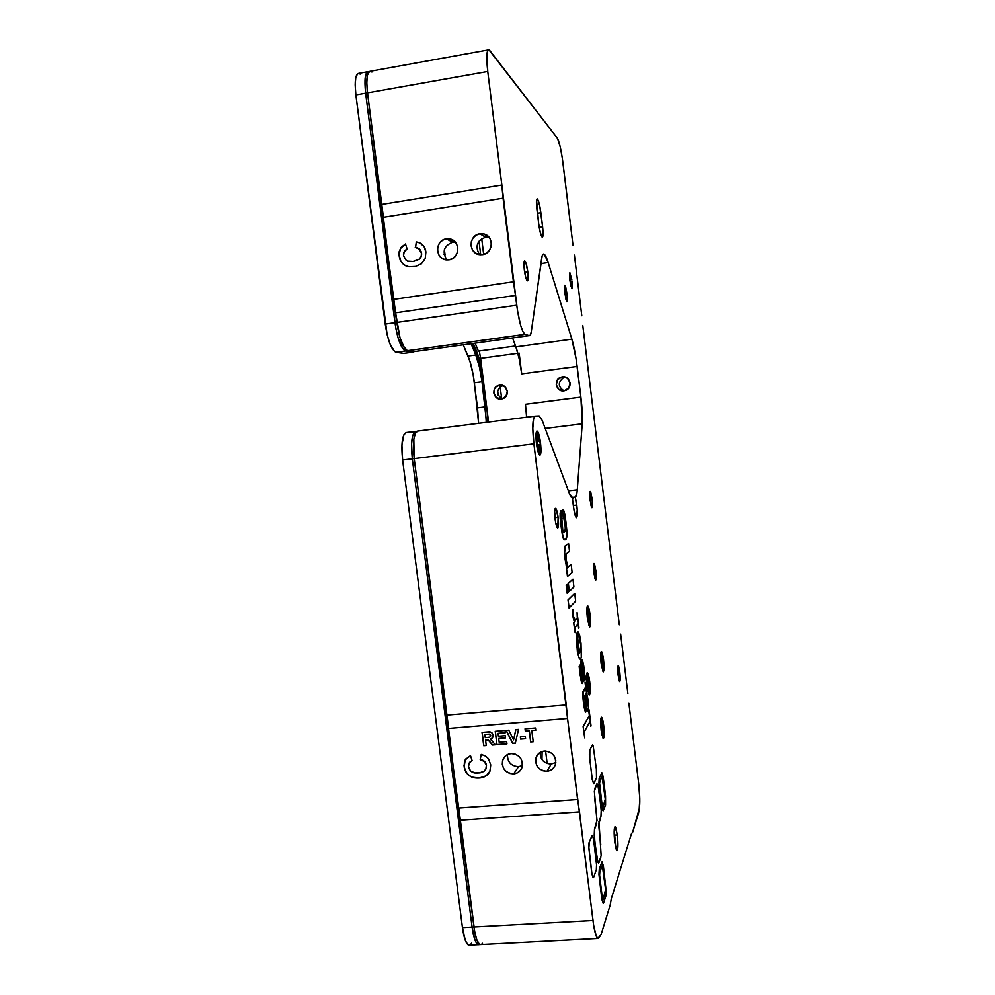 <?xml version="1.0" encoding="UTF-8"?>
<svg xmlns="http://www.w3.org/2000/svg" width="995" height="995" viewBox="0 0 995 995"><rect width="100%" height="100%" fill="white"/><g stroke="black" fill="none" stroke-linecap="round" stroke-linejoin="round"><path stroke-width="1.49" d="M499.701 385.152C507.375 383.759 510.423 396.085 503.022 398.597L501.43 399.02C493.52 400.413 490.746 387.577 498.483 385.426L502.5 385.376L499.701 385.152L496.07 386.819L494.44 388.97L493.781 392.975L496.381 397.614L501.43 399.02L505.97 396.358L507.351 391.184L504.751 386.545L499.701 385.152M565.633 377.242L562.324 376.856C569.799 375.501 573.207 387.117 566.23 390.189L564.041 390.848C556.255 392.241 553.17 379.916 560.645 377.304L562.324 376.856L565.21 377.279L563.568 377.714C557.722 382.366 557.896 386.744 564.09 390.848M576.801 505.087L573.344 505.485L576.801 505.087C577.635 512.997 577.486 517.213 576.354 517.711C575.309 516.828 574.364 513.196 573.493 506.828L575.01 514.925L576.602 517.698L577.224 509.614L575.297 497.04L576.801 505.087M571.404 497.488L575.309 497.04L576.988 492.624L577.287 489.789L568.381 490.821L577.287 489.789L582.237 423.795L577.287 489.789C576.963 494.067 576.304 496.48 575.309 497.04L571.404 497.488M581.192 680.767L582.187 683.366L583.033 681.786L582.286 662.396L583.866 668.901L584.015 681.04L585.271 679.137L583.592 664.896L581.54 659.61L580.981 663.789L582.013 680.692L580.359 674.249L580.359 664.797L579.165 666.339L580.359 664.797L579.277 666.327L581.192 681.152M589.712 681.575L589.712 681.575C590.57 690.393 590.333 694.808 589.003 694.796L586.839 686.102C586.055 678.466 586.167 674.001 587.174 672.719C588.095 672.906 588.94 675.866 589.712 681.575L587.597 672.918L586.689 673.553L586.316 677.67L587.137 688.192L589.326 694.958L590.234 689.883L589.712 681.575M603.542 659.735L603.542 659.735C604.338 667.682 604.176 671.687 603.069 671.737L601.117 663.565C600.383 656.613 600.445 652.571 601.291 651.439C602.074 651.65 602.833 654.411 603.542 659.735L601.664 651.663L600.632 654.324L601.378 665.506L603.306 671.861L604.027 668.889L603.542 659.735M603.691 725.405L603.691 725.405C604.537 734.011 604.351 738.365 603.119 738.477L601.167 730.417C600.395 722.905 600.482 718.502 601.415 717.208C602.224 717.37 602.982 720.106 603.691 725.405L601.739 717.345L600.632 722.27L601.764 734.235L603.455 738.601L604.201 735.118L603.691 725.405M540.509 442.75L540.509 442.75C541.367 451.369 541.031 455.436 539.501 454.976C538.295 453.409 537.275 449.553 536.442 443.422C535.671 436.171 535.832 432.029 536.927 430.972C538.258 431.382 539.452 435.3 540.509 442.75L537.885 431.793L536.628 431.233L535.982 434.691L537.188 448.073L538.618 453.397L539.999 455.2L540.969 451.369L540.509 442.75M590.11 614.823L590.11 614.823C590.918 622.945 590.719 626.987 589.525 626.925L587.361 618.106C586.627 611.067 586.702 606.987 587.61 605.868C588.493 606.104 589.326 609.089 590.11 614.823L588.082 606.166L587.212 606.477L586.851 610.171L587.647 620.134L589.736 627.074L590.62 622.671L590.11 614.823M619.798 672.073L617.82 672.247L619.798 672.073C620.395 677.869 620.358 681.028 619.661 681.563L618.106 675.182C617.509 669.361 617.547 666.19 618.243 665.68L619.798 672.073L618.641 666.289L617.858 666.264L618.79 679.274L619.512 681.426L620.059 680.953L619.798 672.073M572.088 281.548L570.048 281.846L572.088 281.548L571.963 288.811L569.812 280.068L569.924 272.804L571.876 279.981L569.774 272.829L570.831 285.951L572.287 288.45L572.088 281.548M527.798 271.896L524.663 272.356L527.798 271.896C528.432 277.704 528.283 280.69 527.338 280.864C526.206 279.819 525.186 276.175 524.315 269.906C523.681 264.073 523.83 261.088 524.763 260.926C525.92 262.008 526.927 265.665 527.798 271.896L526.019 263.227L524.527 260.951L523.967 266.15L525.696 277.269L526.94 280.478L527.872 280.441L527.798 271.896M567.075 294.246L564.886 294.557L567.075 294.246C567.61 299.097 567.56 301.634 566.914 301.846L564.662 292.866C564.128 287.99 564.177 285.453 564.824 285.254L567.075 294.246L565.707 287.082L564.476 285.627L565.732 298.948L567.274 301.448L567.075 294.246M592.137 498.992L589.935 499.254L592.137 498.992C592.721 504.465 592.659 507.375 591.95 507.736L590.035 500.124C589.463 494.639 589.525 491.729 590.222 491.381L592.137 498.992L590.843 492.475L590.097 491.381L589.761 492.214L591.055 505.758L591.876 507.699L592.423 506.878L592.137 498.992M558.108 517.338L554.949 517.698L558.108 517.338C558.804 524.017 558.618 527.561 557.573 527.959C556.628 527.201 555.807 524.216 555.086 518.967C554.402 512.251 554.576 508.719 555.633 508.346C556.578 509.117 557.399 512.114 558.108 517.338L556.068 508.806L555.123 508.681L554.675 511.766L555.67 522.686L557.822 527.947L558.108 517.338M595.905 570.782L595.905 570.782C596.527 576.64 596.44 579.787 595.669 580.222L593.804 572.846C593.194 566.963 593.269 563.817 594.04 563.406L595.905 570.782L594.6 564.314L593.841 563.444L593.505 564.463L594.836 578.481L595.657 580.222L596.204 579.127L595.905 570.782M617.323 834.954L614.189 835.166L617.323 834.954C618.268 844.419 618.119 849.693 616.9 850.775L614.773 842.429C613.828 832.902 613.965 827.616 615.196 826.609L617.323 834.954L615.594 827.069L614.636 827.143L614.251 829.42L615.781 848.237L616.875 850.762L617.696 849.208L617.323 834.954M507.487 754.546C507.363 762.058 511.044 766.1 518.557 766.672L513.631 773.899C504.751 772.767 501.206 767.879 503.035 759.222C504.652 755.864 507.338 753.974 511.082 753.551C519.788 754.546 523.37 759.322 521.853 767.854C520.285 771.436 517.549 773.451 513.631 773.899L518.557 766.672L522.45 765.503M540.136 752.394C540.248 759.67 543.942 763.551 551.23 764.036L546.951 771.249C538.382 770.279 534.775 765.603 536.156 757.207C537.686 753.563 540.447 751.499 544.427 751.014C552.81 751.859 556.454 756.424 555.372 764.67C553.904 768.55 551.106 770.739 546.951 771.249L551.23 764.036L555.819 762.468M483.471 233.875L489.08 237.32L485.585 237.233L479.888 233.775L483.471 233.875C494.316 235.641 493.458 253.538 482.488 254.645L479.801 254.683C468.359 253.837 468.421 234.994 479.888 233.775L485.585 237.233C476.879 240.69 474.864 246.499 479.54 254.645M455.3 242.146L452.675 242.195L446.332 238.85L449.466 238.862C460.66 240.181 460.2 258.7 448.969 259.832L446.631 259.906C434.939 259.446 434.653 240.106 446.332 238.85L452.675 242.195C443.82 245.79 441.879 251.698 446.854 259.919M488.582 422.054L480.61 358.362L517.86 353.275L480.61 358.362L479.304 350.961M574.712 593.368L568.108 599.885L569.103 607.945L575.67 601.154L574.712 593.368M574.625 593.455L568.008 599.898L569.003 607.957L575.67 601.154M572.971 579.239L568.344 583.418L569.327 591.403L573.928 587.025L572.971 579.239M572.884 579.314L568.244 583.431L569.227 591.403L573.928 587.025M571.08 564.687L568.17 567.013M565.334 545.869L564.588 552.897L567.2 568.033L566.516 568.593L567.486 576.503L572.137 572.473L571.18 564.675L567.846 566.827L566.404 560.595L566.292 553.817L569.538 551.392L568.58 543.581L565.235 545.869C563.232 548.73 565.26 563.207 567.088 568.045L567.2 568.033C565.359 563.195 563.332 548.718 565.334 545.869M582.013 680.182L580.869 662.869L581.665 659.536C579.513 659.66 582.697 677.471 581.801 680.891C582.983 678.503 579.488 659.026 581.826 659.548C583.443 662.26 584.351 667.881 584.55 676.401M580.533 666.264C579.6 667.695 580.471 679.498 581.801 680.891L581.801 680.891M585.918 693.689L584.936 695.269L587.112 705.89C588.406 706.599 587.199 694.286 586.067 693.627L587.547 700.443L587.212 705.89L584.936 695.269L585.918 693.689M586.528 694.896L587.535 701.512L587.112 705.89C588.269 705.691 587.025 694.261 585.968 693.639L586.067 693.627M584.712 695.642C585.607 703.54 586.664 708.639 587.908 710.915C589.475 711.935 588.008 696.512 586.478 692.794L585.209 682.632L585.756 687.135L582.821 693.415L584.264 707.134L585.769 712.047L585.694 706.798L585.172 706.04L584.849 708.477L583.642 700.094L584.712 695.642L586.926 708.826L588.082 710.903L588.58 708.751L586.478 692.794M587.958 710.928L587.809 710.915C586.577 708.701 585.52 703.652 584.625 695.779L586.316 706.661L587.958 710.928M585.035 682.607L585.707 686.96L583.045 691.301C582.112 695.107 584.189 710.144 585.533 712.084L585.645 712.072C584.289 710.144 582.212 695.095 583.145 691.289L583.468 702.259L585.645 712.072C586.254 710.928 586.167 708.863 585.358 705.89L584.998 708.689M585.271 705.903L584.923 708.614L585.284 705.89M584.276 731.835L590.147 721.213L591.055 725.927L589.077 709.858L589.45 715.529L583.219 726.537L584.699 737.88L584.276 731.835M591.055 725.927L588.704 710.33L589.351 715.542L583.12 726.549L584.674 737.743M599.786 786.249L602.037 804.532L599.575 783.04L602 775.976L599.786 781.05M602 775.976L605.283 799.196L602.821 807.542M605.545 795.9L603.169 776.672L601.813 772.667L599.4 777.941L599.027 781.461L601.851 806.833L603.219 810.763L605.582 805.005L605.545 795.9M602.112 775.839L605.395 799.943L602.92 807.53L602.037 804.532M603.405 810.477L601.652 805.465L602.684 810.477L601.751 806.833L598.953 782.804L599.152 778.476L601.826 772.655M597 783.687L594.338 791.224L596.938 820.427L594.724 828.362L596.714 823.649L594.5 829.171L594.214 835.427L596.726 857.802L598.53 863.038M600.756 804.656L597.883 784.943L596.95 783.712L594.712 788.761L594.525 796.647L597.037 820.415L594.425 830.315L594.786 841.509L597.796 861.968L598.468 863.013L599.04 862.466L601.154 855.613L598.965 821.646L600.968 816.36L601.216 810.44L599.065 790.888M600.781 844.606L598.642 824.855L600.769 817.119M599.04 862.466L600.793 857.628M545.185 428.435L582.237 423.795L545.185 428.435M526.604 417.216L525.484 404.256L580.893 397.104C582.212 408.224 582.66 417.116 582.237 423.795L580.893 397.104L576.055 358.673L571.876 339.171L515.87 346.869L512.562 337.939L515.87 346.869L571.876 339.171L548.17 262.518L571.876 339.171C573.978 346.21 575.732 355.315 577.137 366.458L580.893 397.104L525.484 404.256L526.604 417.216M540.919 263.6L548.17 262.518L544.228 254.247L542.698 254.645L542.126 256.038L531.255 331.857L541.69 258.202C542.151 255.093 542.897 253.713 543.929 254.086C545.173 254.658 546.591 257.469 548.17 262.518L540.919 263.6M425.885 252.108L424.094 246.623L419.89 242.917L416.283 241.922L415.574 247.506C418.87 247.854 420.848 249.683 421.494 252.991L421.183 256.349L419.318 259.123L413.236 261.424L408.472 261.436L406.283 260.516L403.522 255.715C403.224 252.606 404.43 250.392 407.166 249.073L405.475 243.949L400.935 247.481L399.194 251.561L399.032 255.466L400.102 259.919L402.241 263.265L405.537 265.702L409.094 266.747L415.537 266.424L421.358 263.824L425.201 258.613L425.885 252.108C425.101 246.213 421.892 242.83 416.283 241.922L420.027 242.979M405.475 243.949L400.935 247.481L405.525 244.073L400.5 248.489L399.132 254.969L400.836 261.175L403.336 264.222L406.42 266.075M415.4 247.494L416.42 241.984L419.156 242.643M407.44 261.125L413.373 261.486L419.455 259.185L421.333 256.411L421.693 253.899L419.567 249.061M418.211 248.228L421.631 253.053L419.417 248.999L415.251 247.469M529.24 335.626L413.634 351.683L407.465 350.713L525.037 334.357L529.24 335.626L413.634 351.683L407.465 350.713L524.962 334.332C521.84 331.646 519.091 321.932 516.716 305.204L396.818 322.405C399.368 338.822 402.875 348.25 407.353 350.7L402.938 345.563L399.99 337.753L395.6 312.803L515.497 295.428L516.716 305.204L396.818 322.405L393.323 299.458L513.432 281.809L515.497 295.428L395.6 312.803L382.839 217.358L503.072 198.216L513.432 281.809L393.323 299.458L381.769 204.41L501.828 185.07L503.072 198.216L382.839 217.358L367.528 92.834L487.749 71.466L501.828 185.07L381.769 204.41L367.528 92.834L487.749 71.466C486.157 57.125 486.555 49.899 488.918 49.812L557.312 138.094L489.913 50.683L488.035 50.024L486.953 53.705L487.749 71.466L517.475 310.639L520.596 325.265L522.935 331.721L525.037 334.357L529.24 335.626C530.186 335.862 530.845 334.606 531.255 331.857L530.447 334.867L529.24 335.626M482.488 254.645L486.269 253.265L489.279 250.491L491.07 246.772L491.343 242.656L490.062 238.775L487.438 235.728L483.868 233.962L479.888 233.775L476.107 235.168L473.11 237.929L471.331 241.648L471.07 245.753L472.326 249.633L474.951 252.68L478.508 254.434L482.488 254.645M448.969 259.832L452.75 258.451L455.76 255.665L457.538 251.922L457.812 247.792L456.531 243.887L453.894 240.815L450.312 239.049L446.332 238.85L442.551 240.243L439.541 243.029L437.775 246.76L437.514 250.889L438.795 254.782L441.419 257.854L444.989 259.62L448.969 259.832M403.522 255.715L404.194 251.71L407.166 249.073M367.453 71.777L359.058 73.294C355.439 73.63 354.394 80.831 355.887 94.911L387.117 334.569L389.878 343.636L394.592 351.583L403.684 353.412L413.037 352.118L405.612 350.974L402.627 348.511L398.112 338.014L395.761 328.014L365.638 93.169L394.94 322.666L385.214 324.071C387.776 340.452 391.358 349.854 395.96 352.28L405.612 350.974L413.037 352.118L403.684 353.412L396.072 352.305L405.5 350.949C400.997 348.511 397.478 339.084 394.94 322.666L385.214 324.071L355.887 94.911L367.528 92.834C366.023 78.742 367.018 71.528 370.526 71.217C367.018 71.528 366.023 78.742 367.528 92.834L366.794 82.772L367.391 75.272L369.22 71.516L371.956 72.001M557.312 138.094C559.352 141.825 561.217 149.971 562.909 162.533L572.983 245.106L562.362 158.491L560.247 146.961L557.312 138.094M481.717 238.7L483.669 254.384L481.717 238.7M574.401 255.093L581.801 315.776L574.401 255.093M582.784 325.44L619.313 624.823L582.784 325.44M500.187 386.831L501.704 398.97L500.187 386.831M620.656 634.138L627.882 693.453L620.656 634.138M628.89 703.341L638.641 783.252L628.89 703.341M545.608 750.989L547.175 763.513L545.608 750.989M639.2 808.811L639.797 798.836L638.641 783.252C639.984 795.465 640.171 803.985 639.2 808.811L639.3 808.437M638.603 812.965L639.325 808.437L632.683 832.168L638.603 812.965M631.464 833.748L632.683 832.168L631.464 833.748L611.316 898.696L631.464 833.748M610.196 905.052L611.316 898.696L610.196 905.052L601.179 934.255L610.196 905.052M599.376 937.19L601.179 934.255L597.858 938.496C596.017 937.265 594.401 931.27 592.97 920.499L473.981 926.992C475.461 937.576 477.525 943.447 480.187 944.603L481.095 944.566L479.254 944.081L476.792 939.79L474.739 931.917L460.349 820.216L579.5 811.858L592.97 920.499L473.981 926.992L458.235 808.077L577.597 799.495L579.5 811.858L460.349 820.216L448.073 728.477L567.548 718.489L577.597 799.495L458.235 808.077L446.942 715.119L566.254 704.92L567.548 718.489L448.073 728.477L414.206 458.596L533.892 443.832L566.254 704.92L446.942 715.119L414.206 458.596L533.892 443.832C532.126 427.104 532.549 417.863 535.161 416.134L539.178 415.96L535.161 416.134L533.643 418.273L532.798 428.484L533.892 443.832L567.548 718.489L593.679 925.512L596.291 936.245L598.082 938.546L599.575 936.531M569.314 493.346L542.188 420.375L569.314 493.346L571.267 497.313L572.946 498.172L569.314 493.346M493.458 742.282L490.311 739.161L492.587 737.817L493.159 735.218C492.363 732.444 490.498 731.35 487.575 731.934L482.04 732.382L483.732 745.74L482.165 732.382L483.844 745.603L486.244 745.417L483.732 745.74L486.256 745.541L485.548 739.882L488.445 740.342L492.425 745.044L495.398 744.795L490.311 739.161L492.55 737.867M485.672 739.882L488.557 740.205L492.537 744.907L495.311 744.683L492.425 745.044L495.398 744.795M484.975 734.397L489.714 734.086L490.684 735.118L490.398 736.648M508.793 730.181L506.107 730.405L512.699 743.402L515.323 743.19L518.544 729.372L515.82 729.596L513.569 739.857L508.793 730.181L506.107 730.405L512.699 743.402L506.268 730.392L512.798 743.265L515.36 743.066M513.619 739.633L515.895 729.596M525.149 728.825L525.41 730.952L529.34 730.629L530.745 741.822L533.208 741.623L530.646 741.959L533.221 741.748L531.815 730.541L535.758 730.218L535.484 727.979L525.037 728.837L525.31 731.076L529.253 730.753L530.646 741.959L529.253 730.753L530.646 741.959L533.221 741.748L531.815 730.541L535.745 730.094M481.219 754.409L480.187 759.67C483.62 760.143 485.672 762.058 486.368 765.416L485.883 769.023C484.117 771.685 481.543 772.991 478.135 772.928C473.06 773.625 469.851 771.573 468.508 766.772L469.18 762.966L472.14 760.653L470.486 755.603L465.075 760.068L464.105 766.747C465.921 774.794 470.933 778.55 479.167 778.028C484.043 777.804 487.6 775.615 489.863 771.436L490.734 764.856L488.445 758.663L485.635 756.088L481.219 754.409L480.187 759.67L484.316 761.424L486.368 765.416L485.212 762.12L482.476 760.118M488.744 773.351L488.744 773.351C486.306 776.199 483.147 777.717 479.279 777.879L479.279 777.879C471.058 778.401 466.033 774.645 464.217 766.61L465.2 759.931L466.294 758.277L465.001 760.329M488.159 774.048L484.13 776.809L479.901 777.816L474.117 777.605L470.262 776.175L467.327 773.787L465.212 770.416L464.217 766.61L464.416 761.996M472.115 760.553L469.727 762.207M485.883 769.023L486.48 765.267L486.058 768.613L484.192 771.137L479.727 772.754L474.976 772.904L470.598 771.05L468.508 766.772M481.829 759.881L480.299 759.533C483.732 760.006 485.784 761.909 486.48 765.267L485.995 768.874M505.087 730.479L495.236 731.3L496.928 744.683L495.361 731.288L496.928 744.683L506.94 743.874L506.654 741.636L499.191 742.245L498.706 738.464L505.497 737.917L505.224 735.678L498.433 736.238L498.06 733.315L505.36 732.718L505.087 730.479L495.236 731.3L496.928 744.683L506.94 743.874M505.348 732.594L498.184 733.315M505.485 737.793L498.831 738.464M506.928 743.75L497.027 744.546L506.928 743.75M525.584 738.713L525.298 736.474L520.348 736.885L520.621 739.111L525.584 738.713M470.486 755.603L465.374 759.546L464.006 765.677L465.672 771.759L468.16 774.869L471.841 777.132L479.167 778.028L486.194 775.801L490.025 771.063L490.734 764.856M513.631 773.899L517.4 772.829L520.397 770.366L522.176 766.896L522.462 762.941L521.193 759.098L518.594 755.964L515.037 754.023L511.082 753.551L507.313 754.633L504.328 757.096L502.562 760.566L502.288 764.508L503.545 768.339L506.144 771.461L509.689 773.413L513.631 773.899M546.951 771.249L550.708 770.18L553.705 767.742L555.484 764.284L555.77 760.354L554.526 756.536L551.926 753.414L548.382 751.486L544.427 751.014L540.671 752.096L537.673 754.546L535.907 757.991L535.633 761.921L536.877 765.727L539.464 768.824L542.996 770.764L546.951 771.249M535.484 727.979L525.037 728.837M515.323 743.19L518.544 729.372L515.82 729.596M493.159 735.218L492.264 733.104L490.299 731.959L482.04 732.382L483.732 745.74L486.256 745.541M415.661 431.332L406.321 432.526C402.229 434.417 400.985 443.583 402.614 460.013L412.316 458.819L472.103 927.104C473.583 937.676 475.66 943.546 478.334 944.703L479.254 944.653L478.334 944.703C475.66 943.546 473.583 937.676 472.103 927.104L462.451 927.626L402.614 460.013L414.206 458.596C412.564 442.128 413.733 432.962 417.701 431.071C413.733 432.962 412.564 442.128 414.206 458.596L413.82 439.292L415.338 433.298L417.701 431.071L535.024 416.146M539.178 415.96L542.188 420.375L539.178 415.96M572.411 498.234L573.493 506.828L572.411 498.234M542.611 226.798C543.345 233.539 543.233 237.021 542.25 237.233C540.944 235.939 539.763 231.4 538.668 223.601L536.902 209.261C536.168 202.545 536.28 199.087 537.25 198.913C538.581 200.281 539.787 204.87 540.87 212.706L537.399 213.241L540.87 212.706L542.611 226.798L539.215 227.32L542.611 226.798L539.738 205.816L537.847 199.622L537.076 198.9L536.566 200.032L538.668 223.601L540.297 232.581L542.126 237.158L543.071 234.733L542.611 226.798M589.848 749.956L589.699 759.297L589.848 749.956L589.799 759.284L592.323 779.595L593.791 783.761L596.502 777.729L596.366 769.023L593.194 746.001L592.274 745.18L589.848 749.956M592.46 744.969L589.575 750.479L589.351 754.844L592.224 779.595L593.654 783.786M602.037 861.857L599.313 868.822L598.953 874.344L601.888 899.617L603.43 903.311L605.905 895.873L606.253 891.806L603.356 865.712L601.95 861.906L599.413 868.822L599.027 872.876L601.788 898.186L603.206 903.41M603.231 899.654L602.298 897.788L599.612 875.202L599.823 872.068L602.385 865.24L605.694 889.555L603.231 899.654M603.629 902.9L605.905 895.873M578.978 627.994L577.075 612.51L577.324 617.994L574.849 620.183L573.319 616.477L572.759 609.773L572.859 615.457L574.687 621.738L573.767 622.795L575.11 632.633L574.787 627.733L578.145 623.815L578.978 627.994L577.075 612.51L577.423 617.982L574.948 620.233L573.319 615.706L572.871 609.736C571.789 611.602 573.779 621.552 574.687 621.738L573.667 622.808L575.098 632.534M572.784 609.748L572.772 609.748C571.69 611.614 573.68 621.552 574.588 621.751L572.759 615.47L572.797 609.736M561.043 510.584L561.143 510.572C559.799 512.002 559.899 517.786 561.429 527.922C562.523 536.094 563.506 540.049 564.389 539.775C566.391 540.409 567.249 537.686 566.939 531.604C566.23 524.527 564.949 510.348 563.058 509.863L562.349 509.925L563.332 517.86L564.849 520.858L565.409 530.895L563.568 532.051L562.797 530.385L561.143 510.572L560.173 515.646L562.399 534.303L564.289 539.787C563.406 540.061 562.424 536.106 561.329 527.935C559.799 517.786 559.7 512.015 561.043 510.584L560.098 513.159L560.297 518.892L563.232 538.196L564.128 539.7L565.72 539.414L567.063 534.862L564.774 514.116L563.779 510.684L562.449 509.913L563.332 517.86M564.998 531.206L565.421 526.255L563.705 517.823C564.563 519.017 565.185 522.524 565.57 528.345C565.322 531.094 564.662 532.325 563.605 532.051M562.138 518.569C560.745 518.594 562.561 531.342 563.518 532.026C564.588 532.337 565.309 531.231 565.67 528.731C565.334 522.823 564.712 519.191 563.804 517.81L563.431 517.848M567.262 584.401L566.304 585.271L567.299 593.331L568.244 592.423L567.262 584.401M567.162 584.488L566.205 585.271L567.2 593.343M564.837 531.293L563.63 532.039M578.058 623.915L578.68 628.243M576.988 633.069L576.329 643.603L578.941 657.819L580.284 659.386L581.304 657.596L581.018 643.268L579.538 634.686L578.045 631.825L580.856 645.009L580.533 651.004L579.5 652.695L577.075 632.994L576.292 636.427L577.386 651.675L579.04 657.819L580.383 659.374M578.045 631.912L580.757 645.021L580.433 651.016L579.5 652.633M592.162 835.315L589.04 842.703L588.804 847.64L591.826 873.709L593.256 877.727M590.06 721.363L590.769 726.275M580.259 664.809L579.165 666.339L580.097 674.896L582.386 683.478M582.249 662.409L583.766 668.914L584.003 680.916M568.481 543.656L565.235 545.869L564.327 549.725L567.486 576.428M502.972 385.525L502.264 385.724C496.157 390.102 496.157 394.48 502.264 398.846M519.141 353.101L521.716 373.859L577.137 366.458L521.716 373.859C520.298 362.802 518.345 353.81 515.87 346.869L519.191 358.809L521.716 373.859L519.141 353.101M562.324 376.856L557.697 379.555L556.28 384.767L558.904 389.443L564.041 390.848L568.68 388.162L570.098 382.951L567.461 378.262L562.324 376.856M541.964 759.595L542.126 751.474M498.234 395.289L497.699 390.948M480.697 254.745L479.005 241.213M482.525 943.285L481.742 944.168M579.177 653.13L578.157 652.683L577.088 647.857L576.777 642.496L577.573 640.059L579.177 653.13M577.473 640.133L578.791 653.429M602.286 865.24L605.594 889.555L602.97 899.928M593.679 877.254L596.341 869.717L596.552 864.817L593.605 839.394L592.336 835.327L589.326 842.056L588.903 847.628L591.938 873.697L592.697 876.931L593.679 877.254M525.559 738.588L520.721 738.986L520.46 736.872M484.851 734.409L489.602 734.223L490.622 736.101L489.789 737.133L485.262 737.656L484.851 734.409M515.547 345.974L478.396 351.086L475.125 343.138M593.455 569.078L593.716 569.165C593.617 566.018 593.828 564.712 594.376 565.235L595.968 577.436L595.57 578.555L595.147 578.033L593.915 571.752L593.853 565.558L595.035 567.1L595.669 578.518C594.799 578.008 594.152 574.886 593.716 569.165L593.455 569.078M595.259 572.971L594.96 569.302M595.433 576.553L595.333 574.14M594.214 567.138L595.085 568.929L594.052 568.058L595.085 568.929L595.445 576.578L594.264 572.399L595.159 576.416L595.694 574.762L595.669 573.68L594.463 573.804L595.669 573.68L595.085 568.929L594.027 569.04L595.085 568.929L594.313 567.026M594.239 567.088L594.052 569.936M603.318 659.996L602.124 660.108L603.318 659.996M601.465 663.292C600.793 656.824 600.893 653.317 601.726 652.795L603.555 659.971C604.226 666.414 604.127 669.909 603.293 670.468L601.092 663.329L602.821 669.797L603.356 670.481L603.766 669.809L602.796 655.444L601.938 652.969L601.129 654.2L601.465 663.292M603.181 658.877L602.51 659.921L603.181 658.877L603.53 661.712L601.652 662.794L602.858 662.769L603.542 668.341L602.522 663.317L601.838 664.399L601.826 654.349L602.51 659.921L601.49 654.884L601.838 664.399L602.522 663.317L601.714 663.304L602.522 663.317L603.542 668.341L602.858 662.769L603.53 661.712L601.552 661.986M602.05 661.924L601.938 660.842M587.237 685.779C586.515 678.627 586.664 674.759 587.672 674.187L589.712 681.861C590.433 688.963 590.284 692.831 589.264 693.44L586.814 685.816L588.766 692.769L589.376 693.453L589.861 692.669L590.06 685.592L588.866 676.961L587.585 674.162L586.926 675.804L587.237 685.779M588.02 682.023L587.336 676.513L588.082 682.57L587.286 683.826L587.672 686.948L588.468 685.679L587.51 685.654L588.468 685.679L589.214 691.736L588.878 685.033L587.436 685.045L588.878 685.033L589.214 691.736L588.468 685.679L587.672 686.948L587.286 683.826L588.082 682.57L587.336 676.513L588.493 681.936L589.289 680.692L589.662 683.776L588.878 685.033L589.662 683.776L587.324 684.112L589.662 683.776L589.289 680.692L588.02 682.023M587.809 607.348L588.082 607.261C589.649 607.447 591.465 624.263 590.047 625.519L589.761 625.619C588.182 625.482 586.378 608.418 587.809 607.348L587.535 616.054L589.799 625.631L590.309 616.813L589.301 610.233L587.809 607.348M588.555 615.184L587.784 616.092L588.157 619.089L588.916 618.169L588.045 618.156L588.916 618.169L589.637 623.989L588.916 618.169L588.157 619.089L587.784 616.092L588.555 615.184L587.834 609.35L588.505 614.798L589.699 613.815L588.94 614.711L587.834 609.35L588.555 615.184M589.537 623.206L589.314 617.696L587.983 617.721L590.06 616.776L589.699 613.815L590.06 616.776L587.908 617.037L590.06 616.776L589.314 617.696L589.637 623.989M601.515 718.85L601.875 718.626C603.343 718.763 604.985 734.87 603.741 736.897L603.368 737.146C601.888 737.034 600.246 720.691 601.515 718.85L601.328 728.24L603.505 737.158L603.716 725.716L602.609 719.994L601.515 718.85M602.261 726.748L601.925 731.126L602.634 729.708L601.751 729.683L602.634 729.708L603.343 735.504L602.982 728.999L601.664 729.012L602.982 728.999L603.679 727.606L603.318 724.658L602.186 726.126L603.318 724.658L603.679 727.606L601.664 727.942L603.679 727.606L602.982 728.999L603.343 735.504L602.634 729.708L601.925 731.126L601.552 720.952L602.261 726.748M536.939 443.347L536.939 443.347C536.218 436.457 536.429 432.875 537.574 432.576C538.681 433.497 539.638 436.904 540.447 442.775C541.168 449.628 540.957 453.21 539.812 453.533C538.718 452.638 537.76 449.242 536.939 443.347L539.24 452.899L540.322 453.285L540.857 450.237L539.825 438.807L537.412 432.551L536.529 435.785L536.939 443.347M537.474 444.864L538.631 444.827L540.036 451.456L539.203 444.728L537.474 444.79L540.322 444.541L537.449 444.678L540.322 444.541L539.899 441.121L537.076 441.656L538.78 441.295L537.947 434.566L538.208 441.382L537.076 441.631L538.208 441.382L537.947 434.566L538.78 441.295L539.899 441.121L540.322 444.541L539.203 444.728L540.036 451.456L538.631 444.827L537.499 445.026L537.064 441.556L538.208 441.382L537.064 441.556L537.499 445.026L538.631 444.827L537.474 444.864M478.67 944.752L476.132 942.539L474.926 939.889L472.103 927.104L462.451 927.626C463.944 938.186 466.058 944.044 468.794 945.2L469.727 945.15L467.837 944.678L465.312 940.399L462.451 927.626L402.614 460.013L401.918 444.914L403.883 434.753L406.321 432.526L413.696 431.979L406.321 432.526M417.701 431.071L415.338 433.298L413.82 439.292L414.206 458.596L448.633 728.427L414.206 458.596L412.316 458.819L472.103 927.104L473.981 926.992L458.794 808.039L474.739 931.917L476.792 939.79L479.254 944.081L481.095 944.566L480.187 944.603C477.525 943.447 475.461 937.576 473.981 926.992L472.103 927.104L412.316 458.819C410.686 442.365 411.855 433.198 415.848 431.308C411.855 433.198 410.686 442.365 412.316 458.819L411.594 443.695L412.589 436.096L414.579 431.917L417.514 431.096M485.174 406.88L486.281 422.353L485.174 406.88L477.525 407.875L485.174 406.88L482.028 381.757L485.174 406.88M478.607 423.323L474.379 382.776L482.028 381.757L474.379 382.776C472.936 371.794 470.834 362.889 468.048 356.073L475.772 355.004C478.508 361.844 480.597 370.762 482.028 381.757L479.391 366.819L475.772 355.004L468.048 356.073L463.247 344.792L469.963 361.384L473.222 375.115L477.525 407.875L478.607 423.323M471.07 343.698L475.772 355.004L471.07 343.698M360.538 74.065L357.715 73.593L355.812 77.361L355.178 84.849L355.887 94.911L365.638 93.169L365.041 78.953L366.297 73.22L368.635 71.553C365.14 71.876 364.133 79.078 365.638 93.169C364.133 79.078 365.14 71.876 368.66 71.553L369.319 71.441M471.568 943.21L470.399 944.752M486.978 409.231L488.023 422.129L486.978 409.231L485.498 409.43L486.978 409.231L483.197 379.008L486.978 409.231M486.543 422.315L481.704 379.207L483.197 379.008L481.704 379.207C480.274 368.212 478.185 359.282 475.448 352.429L476.953 352.218C479.677 359.083 481.754 368.013 483.197 379.008L478.831 357.553L476.953 352.218L475.448 352.429L471.779 343.598M473.297 343.399L476.953 352.218L473.297 343.399M414.604 351.546L411.818 351.931L405.612 350.974L407.465 350.713L412.801 351.795M405.612 350.974L407.353 350.7C402.875 348.25 399.368 338.822 396.818 322.405L394.94 322.666C397.478 339.084 400.997 348.511 405.5 350.949L405.612 350.974M413.634 351.683L407.465 350.713L404.492 348.25L399.99 337.753L396.818 322.405L394.94 322.666L365.638 93.169L367.528 92.834L383.411 217.258L367.528 92.834L366.794 82.772L367.391 75.272L368.162 72.884L370.501 71.217L488.11 49.949M444.093 254.459L445.063 254.919L444.392 249.571M454.989 241.81L449.466 238.862M395.96 352.28L524.962 334.332M468.794 945.2L597.858 938.496M538.444 753.712L536.156 757.207M505.547 755.827L503.035 759.222M563.568 377.714L560.645 377.304M502.264 385.724L498.483 385.426M543.083 254.21L543.929 254.086M593.542 564.264L594.289 565.148M595.296 579.189L595.669 578.518M601.565 652.807L600.756 652.882M603.293 670.468L602.485 670.543M587.46 674.2L586.54 674.287M589.264 693.44L588.343 693.515M589.761 625.619L588.891 625.706M587.883 607.286L587.025 607.373M603.368 737.146L602.51 737.22M601.689 718.639L600.831 718.713M539.812 453.533L538.73 453.67M537.25 432.614L536.156 432.75"/></g></svg>
